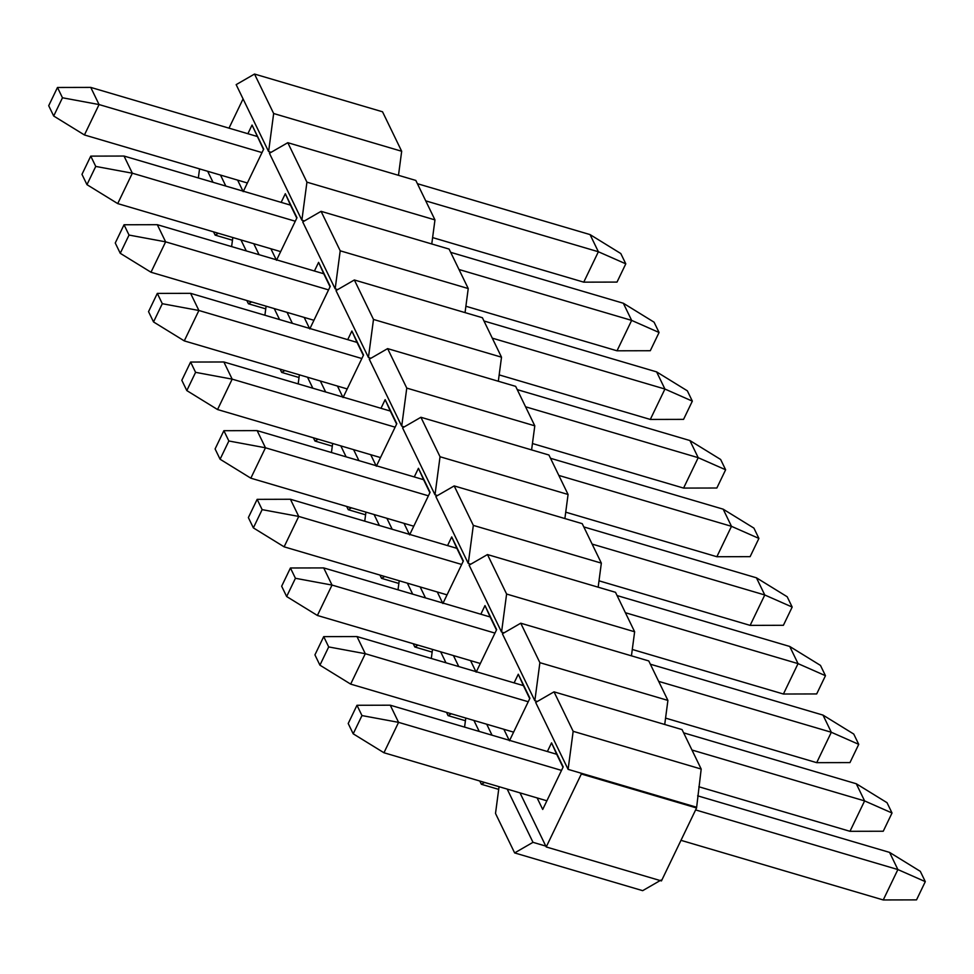 <?xml version="1.0" encoding="UTF-8"?>
<svg xmlns="http://www.w3.org/2000/svg" width="974" height="974" viewBox="0 0 974 974"><rect width="100%" height="100%" fill="white"/><g stroke="black" fill="none" stroke-linecap="round" stroke-linejoin="round"><path stroke-width="1.46" d="M353.197 733.812L361.975 715.573L356.983 705.273L348.205 723.512L353.197 733.812L348.205 723.512L356.983 705.273L361.975 715.573L353.197 733.812L383.951 752.756L353.197 733.812M883.248 899.952L680.984 840.331L883.248 899.952L916.522 899.879L883.248 899.952L897.882 869.551L883.248 899.952M546.889 800.798L383.951 752.756L546.889 800.798M920.308 871.34L925.3 881.64L916.522 899.879L925.3 881.64L897.882 869.551L695.619 809.93L897.882 869.551L925.3 881.64L920.308 871.34L889.566 852.396L920.308 871.34M561.511 770.397L398.573 722.355L383.951 752.756L398.573 722.355L361.975 715.573L398.573 722.355L390.257 705.2L356.983 705.273L390.257 705.2L556.69 754.266L390.257 705.2L398.573 722.355L561.511 770.397M697.64 795.819L889.566 852.396L897.882 869.551L889.566 852.396L697.64 795.819M319.922 665.169L328.701 646.931L323.709 636.631L314.931 654.869L319.922 665.169L314.931 654.869L323.709 636.631L328.701 646.931L319.922 665.169L350.664 684.113L319.922 665.169M849.973 831.309L698.845 786.761L849.973 831.309L883.248 831.236L849.973 831.309L864.608 800.908L849.973 831.309M513.602 732.144L350.664 684.113L513.602 732.144M887.034 802.698L892.026 812.998L883.248 831.236L892.026 812.998L864.608 800.908L691.954 750.017L864.608 800.908L892.026 812.998L887.034 802.698L856.28 783.753L887.034 802.698M528.237 701.743L365.299 653.712L350.664 684.113L365.299 653.712L328.701 646.931L365.299 653.712L356.983 636.558L323.709 636.631L356.983 636.558L523.415 685.623L356.983 636.558L365.299 653.712L528.237 701.743M683.638 732.85L856.28 783.753L864.608 800.908L856.28 783.753L683.638 732.85M286.648 596.526L295.426 578.288L290.435 567.988L281.656 586.226L286.648 596.526L281.656 586.226L290.435 567.988L295.426 578.288L286.648 596.526L317.39 615.471L286.648 596.526M816.699 762.666L665.559 718.106L816.699 762.666L849.961 762.593L816.699 762.666L831.321 732.265L816.699 762.666M480.328 663.501L317.39 615.471L480.328 663.501M853.748 734.055L858.739 744.343L849.961 762.593L858.739 744.343L831.321 732.265L658.68 681.374L831.321 732.265L858.739 744.343L853.748 734.055L823.006 715.099L853.748 734.055M494.962 633.1L332.024 585.07L317.39 615.471L332.024 585.07L295.426 578.288L332.024 585.07L323.697 567.915L290.435 567.988L323.697 567.915L490.141 616.968L323.697 567.915L332.024 585.07L494.962 633.1M650.352 664.207L823.006 715.099L831.321 732.265L823.006 715.099L650.352 664.207M253.362 527.884L262.14 509.633L257.148 499.345L248.37 517.584L253.362 527.884L248.37 517.584L257.148 499.345L262.14 509.633L253.362 527.884L284.116 546.828L253.362 527.884M783.413 694.024L632.284 649.463L783.413 694.024L816.687 693.938L783.413 694.024L798.047 663.623L783.413 694.024M447.042 594.858L284.116 546.828L447.042 594.858M820.473 665.412L825.465 675.7L816.687 693.938L825.465 675.7L798.047 663.623L625.393 612.719L798.047 663.623L825.465 675.7L820.473 665.412L789.731 646.456L820.473 665.412M461.676 564.457L298.738 516.427L284.116 546.828L298.738 516.427L262.14 509.633L298.738 516.427L290.422 499.26L257.148 499.345L290.422 499.26L456.855 548.325L290.422 499.26L298.738 516.427L461.676 564.457M617.078 595.564L789.731 646.456L798.047 663.623L789.731 646.456L617.078 595.564M220.087 459.229L228.866 440.991L223.874 430.703L215.096 448.941L220.087 459.229L215.096 448.941L223.874 430.703L228.866 440.991L220.087 459.229L250.829 478.185L220.087 459.229M750.138 625.381L599.01 580.821L750.138 625.381L783.4 625.296L750.138 625.381L764.773 594.98L750.138 625.381M413.767 526.216L250.829 478.185L413.767 526.216M787.187 596.758L792.179 607.058L783.4 625.296L792.179 607.058L764.773 594.98L592.119 544.076L764.773 594.98L792.179 607.058L787.187 596.758L756.445 577.813L787.187 596.758M428.402 495.815L265.464 447.784L250.829 478.185L265.464 447.784L228.866 440.991L265.464 447.784L257.136 430.618L223.874 430.703L257.136 430.618L423.58 479.683L257.136 430.618L265.464 447.784L428.402 495.815M583.803 526.922L756.445 577.813L764.773 594.98L756.445 577.813L583.803 526.922M186.813 390.586L195.591 372.348L190.6 362.048L181.821 380.298L186.813 390.586L181.821 380.298L190.6 362.048L195.591 372.348L186.813 390.586L217.555 409.543L186.813 390.586M716.864 556.726L565.724 512.178L716.864 556.726L750.126 556.653L716.864 556.726L731.486 526.325L716.864 556.726M380.493 457.573L217.555 409.543L380.493 457.573M753.913 528.115L758.904 538.415L750.126 556.653L758.904 538.415L731.486 526.325L558.845 475.434L731.486 526.325L758.904 538.415L753.913 528.115L723.171 509.171L753.913 528.115M395.115 427.172L232.177 379.142L217.555 409.543L232.177 379.142L195.591 372.348L232.177 379.142L223.862 361.975L190.6 362.048L223.862 361.975L390.294 411.04L223.862 361.975L232.177 379.142L395.115 427.172M550.517 458.279L723.171 509.171L731.486 526.325L723.171 509.171L550.517 458.279M153.527 321.944L162.305 303.705L157.313 293.405L148.535 311.643L153.527 321.944L148.535 311.643L157.313 293.405L162.305 303.705L153.527 321.944L184.269 340.888L153.527 321.944M683.578 488.084L532.449 443.535L683.578 488.084L716.852 488.011L683.578 488.084L698.212 457.683L683.578 488.084M347.207 388.93L184.269 340.888L347.207 388.93M720.638 459.472L725.63 469.772L716.852 488.011L725.63 469.772L698.212 457.683L525.558 406.791L698.212 457.683L725.63 469.772L720.638 459.472L689.884 440.528L720.638 459.472M361.841 358.529L198.903 310.487L184.269 340.888L198.903 310.487L162.305 303.705L198.903 310.487L190.587 293.332L157.313 293.405L190.587 293.332L357.02 342.398L190.587 293.332L198.903 310.487L361.841 358.529M517.243 389.624L689.884 440.528L698.212 457.683L689.884 440.528L517.243 389.624M120.252 253.301L129.031 235.063L124.039 224.763L115.261 243.001L120.252 253.301L115.261 243.001L124.039 224.763L129.031 235.063L120.252 253.301L150.994 272.245L120.252 253.301M650.303 419.441L499.163 374.893L650.303 419.441L683.565 419.368L650.303 419.441L664.925 389.04L650.303 419.441M313.932 320.288L150.994 272.245L313.932 320.288M687.352 390.83L692.344 401.13L683.565 419.368L692.344 401.13L664.925 389.04L492.284 338.148L664.925 389.04L692.344 401.13L687.352 390.83L656.61 371.885L687.352 390.83M328.567 289.887L165.629 241.844L150.994 272.245L165.629 241.844L129.031 235.063L165.629 241.844L157.301 224.69L124.039 224.763L157.301 224.69L323.745 273.755L157.301 224.69L165.629 241.844L328.567 289.887M483.968 320.982L656.61 371.885L664.925 389.04L656.61 371.885L483.968 320.982M86.966 184.658L95.744 166.42L90.752 156.12L81.974 174.358L86.966 184.658L81.974 174.358L90.752 156.12L95.744 166.42L86.966 184.658L117.72 203.603L86.966 184.658M617.017 350.798L465.889 306.25L617.017 350.798L650.291 350.725L617.017 350.798L631.651 320.397L617.017 350.798M280.658 251.633L117.72 203.603L280.658 251.633M654.078 322.187L659.069 332.487L650.291 350.725L659.069 332.487L631.651 320.397L458.998 269.506L631.651 320.397L659.069 332.487L654.078 322.187L623.336 303.243L654.078 322.187M295.28 221.232L132.342 173.202L117.72 203.603L132.342 173.202L95.744 166.42L132.342 173.202L124.027 156.047L90.752 156.12L124.027 156.047L290.459 205.112L124.027 156.047L132.342 173.202L295.28 221.232M450.682 252.339L623.336 303.243L631.651 320.397L623.336 303.243L450.682 252.339M53.692 116.016L62.47 97.777L57.478 87.477L48.7 105.716L53.692 116.016L48.7 105.716L57.478 87.477L62.47 97.777L53.692 116.016L84.434 134.96L53.692 116.016M583.743 282.156L432.614 237.595L583.743 282.156L617.017 282.083L583.743 282.156L598.377 251.755L583.743 282.156M247.372 182.99L84.434 134.96L247.372 182.99M620.803 253.544L625.795 263.832L617.017 282.083L625.795 263.832L598.377 251.755L425.723 200.863L598.377 251.755L625.795 263.832L620.803 253.544L590.049 234.588L620.803 253.544M262.006 152.589L99.068 104.559L84.434 134.96L99.068 104.559L62.47 97.777L99.068 104.559L90.752 87.404L57.478 87.477L90.752 87.404L257.185 136.457L90.752 87.404L99.068 104.559L262.006 152.589M417.408 183.696L590.049 234.588L598.377 251.755L590.049 234.588L417.408 183.696M382.538 111.791L401.678 151.262L398.488 175.32L401.678 151.262L382.538 111.791L254.518 74.048L382.538 111.791M415.825 180.433L434.964 219.905L431.762 243.963L434.964 219.905L415.825 180.433L287.793 142.691L415.825 180.433M449.099 249.076L468.238 288.548L465.048 312.605L468.238 288.548L449.099 249.076L321.079 211.334L449.099 249.076M482.386 317.719L501.513 357.19L498.323 381.26L501.513 357.19L482.386 317.719L354.353 279.976L482.386 317.719M515.66 386.361L534.799 425.833L531.597 449.903L534.799 425.833L515.66 386.361L387.628 348.619L515.66 386.361M548.934 455.016L568.073 494.475L564.883 518.545L568.073 494.475L548.934 455.016L420.914 417.274L548.934 455.016M582.221 523.659L601.348 563.13L598.158 587.188L601.348 563.13L582.221 523.659L454.188 485.916L582.221 523.659M615.495 592.302L634.634 631.773L631.444 655.831L634.634 631.773L615.495 592.302L487.475 554.559L615.495 592.302M648.769 660.944L667.908 700.416L664.718 724.473L667.908 700.416L648.769 660.944L520.749 623.202L648.769 660.944M682.056 729.587L701.195 769.058L696.556 807.97L661.443 880.922L696.556 807.97L701.195 769.058L682.056 729.587L554.023 691.844L682.056 729.587M661.029 880.07L642.67 890.662L514.637 852.92L495.51 813.448L499.053 786.688L495.51 813.448L514.637 852.92L642.67 890.662L661.029 880.07M263.504 149.485L252.047 125.062L247.883 133.718L252.047 125.062L263.504 149.485M237.619 180.117L242.94 191.099L237.619 180.117M484.565 782.426L481.363 784.277L498.7 789.378L481.363 784.277L479.78 781.014L481.363 784.277L484.565 782.426M464.574 727.103L465.779 718.045L464.574 727.103M451.291 713.784L448.077 715.634L465.414 720.736L448.077 715.634L446.506 712.371L448.077 715.634L451.291 713.784M431.299 658.461L432.493 649.402L431.299 658.461M418.016 645.129L414.802 646.98L432.139 652.093L414.802 646.98L413.219 643.717L414.802 646.98L418.016 645.129M398.013 589.818L399.218 580.76L398.013 589.818M384.73 576.486L381.528 578.337L398.865 583.45L381.528 578.337L379.945 575.074L381.528 578.337L384.73 576.486M364.739 521.175L365.944 512.117L364.739 521.175M351.456 507.844L348.242 509.694L365.579 514.808L348.242 509.694L346.659 506.431L348.242 509.694L351.456 507.844M331.452 452.533L332.658 443.474L331.452 452.533M318.169 439.201L314.967 441.052L332.304 446.165L314.967 441.052L313.385 437.789L314.967 441.052L318.169 439.201M298.178 383.89L299.383 374.832L298.178 383.89M284.895 370.558L281.693 372.409L299.018 377.522L281.693 372.409L280.11 369.146L281.693 372.409L284.895 370.558M264.904 315.235L266.097 306.177L264.904 315.235M251.621 301.916L248.407 303.766L265.744 308.868L248.407 303.766L246.824 300.503L248.407 303.766L251.621 301.916M231.617 246.592L232.823 237.534L231.617 246.592M218.334 233.273L215.132 235.124L232.469 240.225L215.132 235.124L213.55 231.861L215.132 235.124L218.334 233.273M198.343 177.95L199.548 168.892L198.343 177.95M229 128.154L243.074 98.91L229 128.154M236.158 84.641L254.518 74.048L273.657 113.52L401.678 151.262L273.657 113.52L268.605 151.567L271.125 152.309L268.605 151.567L236.158 84.641L268.605 151.567L273.657 113.52L254.518 74.048L236.158 84.641M269.433 153.283L287.793 142.691L306.932 182.162L434.964 219.905L306.932 182.162L301.879 220.209L304.399 220.952L301.879 220.209L269.433 153.283L301.879 220.209L306.932 182.162L287.793 142.691L269.433 153.283M302.719 221.926L321.079 211.334L340.206 250.805L468.238 288.548L340.206 250.805L335.166 288.852L337.686 289.595L335.166 288.852L302.719 221.926L335.166 288.852L340.206 250.805L321.079 211.334L302.719 221.926M335.993 290.569L354.353 279.976L373.492 319.448L501.513 357.19L373.492 319.448L368.44 357.495L370.96 358.237L368.44 357.495L335.993 290.569L368.44 357.495L373.492 319.448L354.353 279.976L335.993 290.569M369.268 359.211L387.628 348.619L406.767 388.09L534.799 425.833L406.767 388.09L401.714 426.149L404.234 426.892L401.714 426.149L369.268 359.211L401.714 426.149L406.767 388.09L387.628 348.619L369.268 359.211M402.554 427.866L420.914 417.274L440.041 456.745L568.073 494.475L440.041 456.745L435.001 494.792L437.521 495.535L435.001 494.792L402.554 427.866L435.001 494.792L440.041 456.745L420.914 417.274L402.554 427.866M435.828 496.509L454.188 485.916L473.327 525.388L601.348 563.13L473.327 525.388L468.275 563.435L470.795 564.177L468.275 563.435L435.828 496.509L468.275 563.435L473.327 525.388L454.188 485.916L435.828 496.509M469.115 565.151L487.475 554.559L506.602 594.03L634.634 631.773L506.602 594.03L501.561 632.077L504.069 632.82L501.561 632.077L469.115 565.151L501.561 632.077L506.602 594.03L487.475 554.559L469.115 565.151M502.389 633.794L520.749 623.202L539.888 662.673L667.908 700.416L539.888 662.673L534.836 700.72L537.356 701.463L534.836 700.72L502.389 633.794L534.836 700.72L539.888 662.673L520.749 623.202L502.389 633.794M535.663 702.437L554.023 691.844L573.162 731.316L701.195 769.058L573.162 731.316L568.11 769.363L696.142 807.105L580.918 773.137L581.332 774.001L696.556 807.97L581.332 774.001L546.219 846.954L661.443 880.922L546.219 846.954L545.805 846.102L532.997 842.327L514.637 852.92L532.997 842.327L507.186 789.086L532.997 842.327L545.805 846.102L546.219 846.954L581.332 774.001L580.918 773.137L568.11 769.363L535.663 702.437L568.11 769.363L573.162 731.316L554.023 691.844L535.663 702.437M296.778 218.139L290.459 205.112L296.778 218.139M330.052 286.782L323.745 273.755L330.052 286.782M363.339 355.425L357.02 342.398L363.339 355.425M396.613 424.067L390.294 411.04L396.613 424.067M429.887 492.71L423.58 479.683L429.887 492.71M463.174 561.353L456.855 548.325L463.174 561.353M496.448 629.995L490.141 616.968L496.448 629.995M529.734 698.65L523.415 685.623L529.734 698.65M563.009 767.293L556.69 754.266L563.009 767.293M263.686 149.095L252.047 125.062L263.686 149.095L243.208 191.647L263.686 149.095M220.489 175.064L225.81 186.046L220.489 175.064M253.764 243.707L259.084 254.689L253.764 243.707M287.038 312.35L292.37 323.331L287.038 312.35M320.324 381.004L325.645 391.986L320.324 381.004M353.599 449.647L358.919 460.629L353.599 449.647M386.873 518.29L392.205 529.272L386.873 518.29M420.159 586.932L425.48 597.914L420.159 586.932M453.434 655.575L458.766 666.557L453.434 655.575M486.72 724.218L492.04 735.2L486.72 724.218M519.994 792.86L545.805 846.102L519.994 792.86M276.214 259.741L270.894 248.76L276.214 259.741M281.157 202.361L285.321 193.704L296.973 217.738L276.482 260.289L296.973 217.738L285.321 193.704L290.459 205.112L285.321 193.704L281.157 202.361M309.501 328.384L304.18 317.402L309.501 328.384M314.432 271.003L318.595 262.347L330.247 286.38L309.769 328.944L330.247 286.38L318.595 262.347L323.745 273.755L318.595 262.347L314.432 271.003M342.775 397.027L337.454 386.045L342.775 397.027M347.718 339.658L351.882 331.002L363.533 355.023L343.043 397.587L363.533 355.023L351.882 331.002L357.02 342.398L351.882 331.002L347.718 339.658M376.061 465.682L370.729 454.7L376.061 465.682M380.992 408.301L385.156 399.644L396.808 423.666L376.329 466.229L396.808 423.666L385.156 399.644L390.294 411.04L385.156 399.644L380.992 408.301M409.336 534.324L404.015 523.342L409.336 534.324M414.267 476.943L418.443 468.287L430.082 492.308L409.604 534.872L430.082 492.308L418.443 468.287L423.58 479.683L418.443 468.287L414.267 476.943M442.61 602.967L437.289 591.985L442.61 602.967M447.553 545.586L451.717 536.93L463.368 560.951L442.878 603.515L463.368 560.951L451.717 536.93L456.855 548.325L451.717 536.93L447.553 545.586M475.896 671.61L470.564 660.628L475.896 671.61M480.827 614.229L484.991 605.572L496.643 629.606L476.164 672.157L496.643 629.606L484.991 605.572L490.141 616.968L484.991 605.572L480.827 614.229M509.171 740.252L503.85 729.27L509.171 740.252M514.114 682.871L518.278 674.215L529.917 698.248L509.439 740.8L529.917 698.248L518.278 674.215L523.415 685.623L518.278 674.215L514.114 682.871M542.713 809.455L537.124 797.913L542.713 809.455L563.203 766.891L542.713 809.455M547.388 751.514L551.552 742.858L563.203 766.891L551.552 742.858L556.69 754.266L551.552 742.858L547.388 751.514M473.912 720.443L479.232 731.425L473.912 720.443M440.638 651.801L445.958 662.783L440.638 651.801M407.351 583.158L412.684 594.14L407.351 583.158M374.077 514.516L379.397 525.497L374.077 514.516M340.803 445.873L346.123 456.855L340.803 445.873M307.516 377.23L312.837 388.212L307.516 377.23M274.242 308.575L279.562 319.557L274.242 308.575M240.955 239.933L246.288 250.915L240.955 239.933M207.681 171.29L213.002 182.272L207.681 171.29"/></g></svg>
